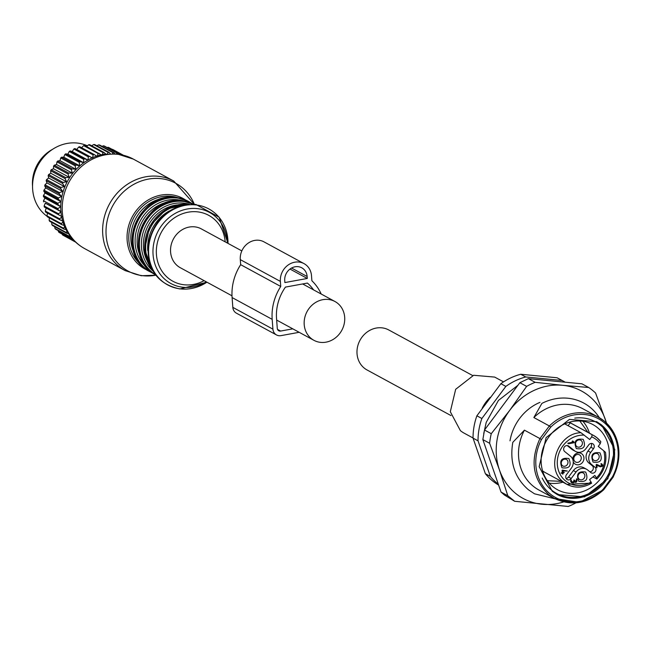 <?xml version="1.0" encoding="UTF-8"?>
<svg xmlns="http://www.w3.org/2000/svg" width="651" height="651" viewBox="0 0 651 651"><rect width="100%" height="100%" fill="white"/><g stroke="black" fill="none" stroke-linecap="round" stroke-linejoin="round"><path stroke-width="0.98" d="M241.83 250.904L201.354 228.908A22.077 19.742 118.5 0 0 180.181 231.081A22.077 19.742 118.5 0 0 170.586 252.01A22.077 19.742 118.5 0 0 180.278 267.707L231.992 295.806M344.672 317.208A22.077 19.742 118.5 0 0 334.98 301.519A22.077 19.742 118.5 0 0 313.806 303.691A22.077 19.742 118.5 0 0 304.212 324.621A22.077 19.742 118.5 0 0 313.904 340.31A22.077 19.742 118.5 0 0 335.078 338.138A22.077 19.742 118.5 0 0 344.672 317.208M299.167 332.303L280.98 335.631A8.154 7.291 -61.5 0 1 276.504 334.948A8.154 7.291 -61.5 0 1 272.924 329.154L272.183 319.348A49.305 44.081 -61.5 0 1 280.752 286.456L280.378 281.403A16.983 15.185 -61.5 0 1 287.758 265.299A16.983 15.185 -61.5 0 1 304.05 263.631A16.983 15.185 -61.5 0 1 311.503 275.707L311.886 280.76A49.305 44.081 -61.5 0 1 321.195 294.024M307.296 278.465L284.878 282.567L284.731 280.605A12.231 10.937 -61.5 0 1 290.045 269.009A12.231 10.937 -61.5 0 1 301.779 267.813A12.231 10.937 -61.5 0 1 307.142 276.504L307.296 278.465L289.988 269.058M313.554 289.874A44.545 39.833 -61.5 0 0 307.402 283.079L285.455 287.099A44.545 39.833 -61.5 0 0 276.545 318.551L277.277 328.356A3.393 3.035 -61.5 0 0 280.638 331.058L277.513 329.365M292.779 328.836L280.638 331.058M280.752 286.456L240.667 264.672L240.284 259.619A16.983 15.185 -61.5 0 1 247.665 243.523A16.983 15.185 -61.5 0 1 263.956 241.846L304.05 263.631M276.504 334.948L236.411 313.172A8.154 7.291 -61.5 0 1 232.83 307.378L232.098 297.564A49.305 44.081 -61.5 0 1 240.667 264.672M504.37 494.988L514.689 501.294L507.804 495.753L501.034 492.075L504.37 494.988M501.034 492.075L482.855 439.596L484.507 430.01L519.856 382.698L528.392 378.646L581.929 383.813L588.691 387.491A67.924 60.738 -61.5 0 1 592.247 390.112A67.924 60.738 -61.5 0 1 595.584 393.025L606.594 423.183M575.932 502.865A67.924 60.738 -61.5 0 1 568.217 506.454L514.689 501.294M563.563 501.945A61.137 54.668 -61.5 0 1 542.169 504.265A61.137 54.668 -61.5 0 1 515.909 493.629A61.137 54.668 -61.5 0 1 499.431 469.9L489.625 443.274L482.855 439.596M507.804 495.753L499.431 469.9A61.137 54.668 118.5 0 1 509.668 410.423L526.626 386.377L519.856 382.698M489.625 443.274A67.924 60.738 -61.5 0 1 491.269 433.688L484.507 430.01M491.269 433.688L509.668 410.423A61.137 54.668 118.5 0 1 562.643 385.294L588.691 387.491M526.626 386.377A67.924 60.738 -61.5 0 1 535.163 382.324L528.392 378.646M535.163 382.324L562.643 385.294A61.137 54.668 118.5 0 1 588.903 395.93A61.137 54.668 118.5 0 1 605.389 419.651A61.137 54.668 118.5 0 1 606.439 423.036M510.01 440.833A46.872 41.908 -61.5 0 1 539.988 402.367M596.666 478.99L596.438 477.85A25.812 23.078 118.5 0 0 603.713 450.769L605.487 452.331C607.058 462.454 604.193 471.348 596.91 479.022L592.906 476.947M596.438 477.85L594.843 475.425L589.611 479.543L591.425 483.107L566.907 484.352L563.571 482.131C545.033 469.045 557.785 432.882 581.001 432.728L564.734 423.882M581.001 432.728L589.708 439.515L591.702 436.845L592.15 434.738L570.252 422.841L568.079 425.705M603.713 450.769L598.253 446.383L600.246 443.713L600.824 441.712L596.886 437.667L593.5 435.405A27.847 24.901 -61.5 0 1 596.829 437.627M543.65 471.715L566.907 484.352C574.996 488.405 583.247 488.006 591.653 483.156L591.425 483.107M562.163 472.455L562.383 470.103L567.355 471.031L562.936 470.958L563.05 472.488L564.327 472.585L563.099 473.139L562.863 474.18L562.48 473.253L561.203 473.155L562.431 472.602L560.942 473.008M563.034 472.292L563.717 472.17M562.261 473.757L562.22 473.293M596.34 467.353L596.145 464.741L596.609 464.375L600.458 466.108L601.841 465.026L600.808 463.886L601.736 463.74M574.483 450.728A8.829 7.893 118.5 0 0 575.541 451.436L572.864 449.979A8.829 7.893 -61.5 0 1 571.806 449.28L574.483 450.728L568.779 446.147A3.393 3.035 118.5 0 0 564.726 451.574L570.422 456.156A8.829 7.893 118.5 0 1 571.326 468.175L566.46 474.693A3.393 3.035 118.5 0 0 571.212 478.509L576.078 471.991L573.401 470.543A8.829 7.893 -61.5 0 1 583.792 467.743L586.47 469.2A8.829 7.893 118.5 0 0 576.078 471.991M575.541 451.436A8.829 7.893 118.5 0 0 585.924 448.637L588.764 444.836A3.393 3.035 118.5 0 1 593.517 448.653L590.677 452.453A8.829 7.893 118.5 0 0 591.58 464.472L594.9 467.149A3.393 3.035 118.5 0 1 590.848 472.577L587.519 469.9A8.829 7.893 118.5 0 0 586.47 469.2M561.992 467.776C559.079 460.517 561.382 457.441 568.884 458.548C571.798 465.807 569.495 468.883 561.992 467.776M576.33 448.588C573.417 441.321 575.72 438.245 583.223 439.36C586.136 446.619 583.833 449.695 576.33 448.588M593.118 462.08C590.213 454.821 592.508 451.745 600.01 452.86C602.924 460.119 600.629 463.195 593.118 462.08M578.78 481.276C575.875 474.009 578.169 470.933 585.672 472.048C588.585 479.307 586.291 482.383 578.78 481.276M567.818 443.364L572.953 442.094L572.18 441.468L572.587 440.93L572.18 441.468L572.856 441.077L574.166 442.127L574.019 442.753L568.421 443.787L568.103 442.981M571.611 482.049L573.564 481.683L574.019 479.909L575.118 481.707M574.727 481.48L576.273 480.487L576.46 478.794L576.542 480.633L574.996 481.618M575.46 482.293L574.166 481.87M577.063 479.209L576.794 481.764L575.728 482.44L574.402 482.074M571.537 482.782L570.667 481.512L570.854 479.82M562.431 472.602L562.016 470.494M562.277 470.64L562.651 470.25L567.355 471.031M563.717 472.154L564.327 472.585M596.877 464.521L600.727 466.254L602.11 465.164L601.076 464.033L601.491 463.658L602.736 465.058L602.362 466.295L600.377 466.84L597.073 465.359L596.943 467.768L596.609 464.375M596.943 467.768L596.332 467.361M601.524 464.407L601.076 464.033M571.806 449.28L567.167 445.544M589.79 471.723A3.393 3.035 118.5 0 0 592.231 465.693L588.903 463.024A8.829 7.893 118.5 0 1 588.008 451.005L590.839 447.204A3.393 3.035 118.5 0 0 591.206 443.437M566.093 478.452A3.393 3.035 118.5 0 0 568.535 477.053L573.401 470.543M566.866 459.744A3.735 3.345 118.5 0 0 562.407 465.709A3.735 3.345 118.5 0 0 566.866 459.744M581.205 440.548A3.735 3.345 118.5 0 0 576.745 446.521A3.735 3.345 118.5 0 0 581.205 440.548M597.992 454.048A3.735 3.345 118.5 0 0 593.533 460.021A3.735 3.345 118.5 0 0 597.992 454.048M583.654 473.236A3.735 3.345 118.5 0 0 579.195 479.209A3.735 3.345 118.5 0 0 583.654 473.236M568.372 443.128L572.953 442.094M573.222 442.232L572.449 441.614L572.856 441.077M574.434 482.009L573.238 482.896L571.472 482.733L571.122 479.966L572.001 482.277M571.879 482.188L573.189 482.236L573.564 481.683M573.824 481.83L574.003 480.438L574.621 480.324M572.709 459.321A6.111 5.468 -61.5 0 1 576.021 453.674A6.111 5.468 -61.5 0 1 581.978 453.975A6.111 5.468 -61.5 0 1 582.604 462.3A6.111 5.468 -61.5 0 1 574.678 463.748A6.111 5.468 -61.5 0 1 573.262 461.933M575.093 461.681A4.077 3.646 118.5 0 0 575.582 462.007A4.077 3.646 118.5 0 0 580.562 460.452A4.077 3.646 118.5 0 0 579.96 455.171A4.077 3.646 118.5 0 0 579.471 454.846A4.077 3.646 118.5 0 0 574.491 456.408A4.077 3.646 118.5 0 0 575.093 461.681M473.041 437.993L464.204 433.192A31.923 28.546 -61.5 0 1 460.387 430.645L450.305 411.717L455.667 389.298L473.643 375.277L494.687 377.084L503.524 381.885M490.187 397.338A35.659 31.891 118.5 0 0 482.196 408.218M520.751 374.26L525.739 376.97L562.065 380.477A61.137 54.668 -61.5 0 1 563.424 381.185L558.436 378.475A61.137 54.668 118.5 0 0 557.077 377.767L520.751 374.26A61.137 54.668 118.5 0 0 500.871 383.691L476.882 415.802A61.137 54.668 118.5 0 0 473.041 438.115L485.377 473.733A61.137 54.668 118.5 0 0 492.75 481.04A61.137 54.668 118.5 0 0 498.617 485.093M498.308 484.206A61.137 54.668 -61.5 0 1 497.738 483.75A61.137 54.668 -61.5 0 1 490.366 476.442L485.377 473.733M490.366 476.442L478.029 440.825L473.041 438.115M476.882 415.802L481.87 418.512L505.86 386.401L500.871 383.691M478.029 440.825A61.137 54.668 -61.5 0 1 481.87 418.512M562.065 380.477L557.077 377.767M505.86 386.401A61.137 54.668 -61.5 0 1 525.739 376.97M563.424 381.185A61.137 54.668 -61.5 0 1 565.19 382.194M555.246 498.878L534.52 493.816L528.343 489.698C514.672 477.785 509.489 461.998 512.801 442.346L524.429 430.156L539.931 438.579L549.354 425.966L533.853 417.543L541.892 403.4A51.624 46.164 -61.5 0 1 583.809 403.091A51.624 46.164 -61.5 0 1 589.985 407.2A51.624 46.164 -61.5 0 1 599.343 417.73M603.697 489.788C588.065 503.646 571.635 506.527 554.408 498.43L548.883 494.752C532.86 479.616 529.873 460.892 539.931 438.579L541.486 439.539A44.829 40.085 118.5 0 0 550.225 493.963A44.829 40.085 118.5 0 0 603.225 489.161L603.567 489.731L579.561 502.344L554.408 498.438L538.906 490.008A46.188 41.298 -61.5 0 1 533.381 486.33A46.188 41.298 -61.5 0 1 524.429 430.156M613.128 477.159C623.162 454.87 620.143 436.137 604.071 420.969L598.513 417.258A46.188 41.298 -61.5 0 0 549.354 425.966L550.762 427.113L541.486 439.539M533.853 417.543A46.188 41.298 -61.5 0 1 583.011 408.836L598.513 417.258A46.188 41.298 -61.5 0 1 604.038 420.937M604.112 421.002A46.188 41.298 -61.5 0 1 612.99 477.118L612.501 476.744A44.829 40.085 118.5 0 0 603.762 422.312A44.829 40.085 118.5 0 0 550.762 427.113M603.648 489.625L612.99 477.118L612.501 476.744L603.225 489.161L603.567 489.731M557.223 494.548A46.188 41.298 -61.5 0 1 557.215 494.548L552.26 491.245L539.166 466.677L546.132 437.586L569.454 419.382L596.772 421.726L601.727 425.03L614.821 449.597L607.855 478.688L584.533 496.892L557.215 494.548M553.065 486.793A37.074 33.152 118.5 0 0 557.5 489.747A37.074 33.152 118.5 0 0 602.818 475.555A37.074 33.152 118.5 0 0 597.341 427.536A37.074 33.152 118.5 0 0 592.906 424.582A37.074 33.152 118.5 0 0 547.589 438.774A37.074 33.152 118.5 0 0 553.065 486.793M582.889 421.262A37.074 33.152 -61.5 0 1 589.481 433.224M562.887 482.171A37.074 33.152 -61.5 0 1 549.265 483.148M472.716 375.578L388.753 329.959A22.752 20.344 118.5 0 0 360.947 338.666A22.752 20.344 118.5 0 0 364.308 368.14A22.752 20.344 118.5 0 0 367.026 369.955L450.988 415.574M52.723 149.234A35.659 31.891 118.5 0 0 32.55 186.357M119.084 154.23L104.461 146.076A49.59 44.341 -61.5 0 0 103.468 145.808L117.896 153.652A49.59 44.341 -61.5 0 1 118.889 153.921M114.731 153.734L114.08 152.871L99.652 145.035A49.59 44.341 -61.5 0 0 98.626 144.888L113.054 152.725A49.59 44.341 -61.5 0 1 114.08 152.871M112.525 153.636L113.054 152.725M110.271 153.652L109.14 152.407L94.704 144.571A49.59 44.341 -61.5 0 0 93.663 144.546L108.09 152.391A49.59 44.341 -61.5 0 1 109.14 152.407M107.439 153.823L108.09 152.391M105.731 154.002L104.127 152.537L89.7 144.693A49.59 44.341 -61.5 0 0 88.642 144.791L103.078 152.635A49.59 44.341 -61.5 0 1 104.127 152.537M102.402 154.556L103.078 152.635M101.182 154.824L84.679 145.401A49.59 44.341 -61.5 0 0 83.629 145.629L98.065 153.465A49.59 44.341 -61.5 0 1 99.107 153.245M64.311 186.316L62.594 183.444A49.59 44.341 -61.5 0 1 63.074 182.402L66.654 181.849L65.076 178.577A49.59 44.341 -61.5 0 1 65.653 177.585L69.299 177.349L68.013 173.972A49.59 44.341 -61.5 0 1 68.689 173.052L72.359 173.133L71.39 169.699A49.59 44.341 -61.5 0 1 72.147 168.853L75.817 169.268L75.15 165.81A49.59 44.341 -61.5 0 1 75.98 165.045L79.617 165.785L79.259 162.335A49.59 44.341 -61.5 0 1 80.154 161.668L83.71 162.734L83.653 159.34A49.59 44.341 -61.5 0 1 84.606 158.771L88.056 160.154L88.292 156.834A49.59 44.341 -61.5 0 1 89.293 156.378L92.605 158.071L93.117 154.873A49.59 44.341 -61.5 0 1 94.143 154.531L97.292 156.517L98.065 153.465M51.698 222.422L51.852 224.644A49.59 44.341 118.5 0 0 52.471 225.482L66.898 233.318A49.59 44.341 -61.5 0 1 66.28 232.48L51.852 224.644M49.313 217.882L49.167 220.412A49.59 44.341 118.5 0 0 49.688 221.332L64.123 229.168A49.59 44.341 -61.5 0 1 63.603 228.257L49.167 220.412M47.474 213.072L46.97 215.855A49.59 44.341 118.5 0 0 47.385 216.832L61.821 224.676A49.59 44.341 -61.5 0 1 61.397 223.7L46.97 215.855M46.188 208.051L45.277 211.022A49.59 44.341 118.5 0 0 45.586 212.055L60.022 219.892A49.59 44.341 -61.5 0 1 59.713 218.858L45.277 211.022M60.934 211.64L45.293 203.145L44.122 205.968A49.59 44.341 118.5 0 0 44.317 207.034L58.753 214.879A49.59 44.341 -61.5 0 1 58.557 213.805L44.122 205.968M45.293 203.145L58.02 209.695A49.59 44.341 -61.5 0 1 57.939 208.597L43.511 200.752A49.59 44.341 118.5 0 0 43.593 201.851M60.982 187.447L46.555 179.603L48.638 177.983L64.473 186.585L60.982 187.447A49.59 44.341 -61.5 0 0 60.608 188.521L62.773 191.5L59.412 192.647A49.59 44.341 -61.5 0 0 59.151 193.754L61.576 196.537L58.37 197.953A49.59 44.341 -61.5 0 0 58.224 199.068L60.901 201.631L57.882 203.283A49.59 44.341 -61.5 0 0 57.849 204.398L60.746 206.725L44.911 198.116L43.511 200.752M44.911 198.116L43.414 196.561L57.849 204.398M60.901 201.631L45.065 193.03L43.446 195.446A49.59 44.341 118.5 0 0 43.414 196.561M45.065 193.03L43.788 191.223L58.224 199.068M61.576 196.537L45.741 187.936L43.942 190.108A49.59 44.341 118.5 0 0 43.788 191.223M45.741 187.936L44.716 185.909L59.151 193.754M62.773 191.5L46.937 182.898L44.976 184.803A49.59 44.341 118.5 0 0 44.716 185.909M46.937 182.898L46.18 180.677L60.608 188.521M48.638 177.983L48.166 175.599A49.59 44.341 -61.5 0 1 48.638 174.566L50.819 173.247L50.64 170.733A49.59 44.341 -61.5 0 1 51.217 169.748L53.463 168.739L53.585 166.135A49.59 44.341 -61.5 0 1 54.253 165.216L56.531 164.532L56.954 161.863A49.59 44.341 -61.5 0 1 57.711 161.017L59.982 160.659L60.722 157.965A49.59 44.341 -61.5 0 1 61.552 157.208L63.782 157.184L64.823 154.499A49.59 44.341 -61.5 0 1 65.727 153.831L67.875 154.132L69.226 151.496A49.59 44.341 -61.5 0 1 70.178 150.926L72.228 151.553L73.864 148.998A49.59 44.341 -61.5 0 1 74.857 148.542L76.769 149.47L78.681 147.028A49.59 44.341 -61.5 0 1 79.715 146.687L94.143 154.531M81.587 147.712L83.629 145.629M86.591 146.442L88.642 144.791M91.677 145.767L93.663 144.546M112.672 149.413L123.072 155.068L112.566 149.364A49.59 44.341 -61.5 0 1 112.672 149.413A49.59 44.341 -61.5 0 1 112.769 149.47M122.298 154.873L109.083 147.696A49.59 44.341 -61.5 0 0 108.131 147.305L121.875 154.775M107.187 147.557L108.131 147.305M101.434 146.548L103.468 145.808M96.69 145.783L98.626 144.888M93.117 154.873L78.681 147.028M92.239 157.876L76.769 149.47M89.293 156.378L74.857 148.542M88.292 156.834L73.864 148.998M87.942 160.089L72.228 151.553M84.606 158.771L70.178 150.926M83.653 159.34L69.226 151.496M83.71 162.734L67.875 154.132M80.154 161.668L65.727 153.831M79.259 162.335L64.823 154.499M79.617 165.785L63.782 157.184M75.98 165.045L61.552 157.208M75.15 165.81L60.722 157.965M75.817 169.268L59.982 160.659M72.147 168.853L57.711 161.017M71.39 169.699L56.954 161.863M72.359 173.133L56.531 164.532M68.689 173.052L54.253 165.216M68.013 173.972L53.585 166.135M69.299 177.349L53.463 168.739M65.653 177.585L51.217 169.748M65.076 178.577L50.64 170.733M66.654 181.849L50.819 173.247M63.074 182.402L48.638 174.566M62.594 183.444L48.166 175.599M60.746 206.725L57.939 208.597M58.557 213.805L61.129 211.746L58.02 209.695M59.713 218.858L62.024 216.645L58.753 214.879M62.651 221.014L60.022 219.892M63.44 221.356L61.397 223.7M64.164 225.433L61.821 224.676M64.701 226.727L63.603 228.257M66.093 229.616L64.123 229.168M66.996 231.268L66.28 232.48M68.371 233.522L66.898 233.318M69.771 235.548L69.413 236.321L54.985 228.485A49.59 44.341 118.5 0 0 55.693 229.233L70.121 237.078A49.59 44.341 -61.5 0 1 69.413 236.321M70.975 237.11L70.121 237.078M73.034 239.519L58.525 231.894A49.59 44.341 118.5 0 0 59.314 232.545L73.75 240.39A49.59 44.341 -61.5 0 1 72.961 239.731M66.654 237.2L75.63 242.123M75.516 242.017L63.302 235.385A49.59 44.341 118.5 0 1 62.447 234.832L62.187 234.108M75.304 241.822L62.447 234.832M58.183 230.584L58.525 231.894M54.619 226.369L54.985 228.485M57.882 203.283L43.446 195.446M58.37 197.953L43.942 190.108M59.412 192.647L44.976 184.803M46.555 179.603A49.59 44.341 118.5 0 0 46.18 180.677M47.189 216.376A40.753 36.44 -61.5 0 1 35.821 169.87A40.753 36.44 -61.5 0 1 87.25 145.759M280.378 281.403L240.284 259.619M272.183 319.348L232.098 297.564M272.924 329.154L232.83 307.378M307.142 276.504L291.558 268.033M596.943 437.716A27.847 24.901 -61.5 0 1 600.694 441.606M592.15 434.738A27.847 24.901 -61.5 0 1 593.5 435.405L570.243 422.776M600.246 443.713A25.812 23.078 118.5 0 0 596.414 439.694A25.812 23.078 118.5 0 0 591.702 436.845M584.248 435.12A25.812 23.078 118.5 0 0 559.355 452.185A25.812 23.078 118.5 0 0 565.589 480.943A25.812 23.078 118.5 0 0 591.198 481.968M567.932 445.683L568.779 446.147M590.839 447.204L593.517 448.653M588.008 451.005L590.677 452.453M588.903 463.024L591.58 464.472M592.231 465.693L594.9 467.149M568.535 477.053L571.212 478.509M596.528 421.596L601.239 424.761A41.436 37.05 -61.5 0 1 607.448 478.29A41.436 37.05 -61.5 0 1 556.963 494.41M574.768 418.129A40.753 36.44 -61.5 0 1 600.368 425.054A40.753 36.44 -61.5 0 1 604.535 480.528A40.753 36.44 -61.5 0 1 551.706 490.187A40.753 36.44 -61.5 0 1 542.218 478.046M102.459 154.393L117.261 153.97L133.349 159.104L173.776 181.068A50.949 45.554 118.5 0 0 159.064 176.38A50.949 45.554 118.5 0 0 105.893 211.957A50.949 45.554 118.5 0 0 125.13 270.596L141.218 275.731L155.817 275.21M133.349 159.104A50.949 45.554 118.5 0 0 118.637 154.417A50.949 45.554 118.5 0 0 65.466 189.994A50.949 45.554 118.5 0 0 84.703 248.633L125.13 270.596M173.776 181.068L194.34 204.308A49.948 44.659 118.5 0 0 161.35 178.7A49.948 44.659 118.5 0 0 106.984 221.69A49.948 44.659 118.5 0 0 142.512 275.666A49.948 44.659 118.5 0 0 155.809 275.202M106.089 153.961A50.249 44.935 118.5 0 0 65.556 228.566C69.893 237.273 76.273 243.962 84.703 248.633M147.329 270.149A40.077 35.838 -61.5 0 1 129.101 224.278A40.077 35.838 -61.5 0 1 171.441 194.771A40.077 35.838 -61.5 0 1 185.478 199.947M177.813 197.684A38.767 34.666 118.5 0 0 171.709 196.325A38.767 34.666 118.5 0 0 132.405 220.526A38.767 34.666 118.5 0 0 141.275 264.949M164.247 198.14A37.359 33.404 118.5 0 0 134.269 253.32M176.502 197.522A40.077 35.838 118.5 0 0 134.676 225.506A40.077 35.838 118.5 0 0 149.811 271.638C114.259 255.094 137.532 190.287 176.364 197.481L188.082 201.208A40.077 35.838 118.5 0 0 176.502 197.522M188.082 201.208L189.067 201.745A40.077 35.838 118.5 0 0 177.487 198.059A40.077 35.838 118.5 0 0 135.66 226.043A40.077 35.838 118.5 0 0 150.796 272.175A40.077 35.838 118.5 0 0 153.506 273.485L149.811 271.638M183.769 201.045A38.718 34.617 118.5 0 0 177.992 199.792A38.718 34.617 118.5 0 0 138.809 223.789A38.718 34.617 118.5 0 0 147.329 268.114M170.529 201.55A37.359 33.404 118.5 0 0 140.543 256.73M193.681 204.259A40.077 35.838 118.5 0 0 182.785 200.939A40.077 35.838 118.5 0 0 141.104 228.517A40.077 35.838 118.5 0 0 155.418 274.673M193.55 204.259A40.077 35.838 118.5 0 0 183.769 201.468A40.077 35.838 118.5 0 0 142.333 228.411A40.077 35.838 118.5 0 0 155.345 274.576M189.376 204.251A38.718 34.617 118.5 0 0 184.266 203.202A38.718 34.617 118.5 0 0 145.254 226.841A38.718 34.617 118.5 0 0 153.066 271.068M176.812 204.959A37.359 33.404 118.5 0 0 146.825 260.148M188.652 204.3A40.077 35.838 118.5 0 0 150.015 226.141A40.077 35.838 118.5 0 0 152.716 270.434M185.681 204.634A40.077 35.838 118.5 0 0 150.999 226.678A40.077 35.838 118.5 0 0 151.382 267.764M169.203 210.989A38.718 34.617 118.5 0 0 147.744 250.48M206.928 282.184L179.814 288.954C157.688 284.105 147.11 269.49 148.07 245.126C154.116 217.939 170.074 204.381 195.943 204.471L219.127 217.198L228.005 243.393A43.202 38.629 118.5 0 0 196.423 205A43.202 38.629 118.5 0 0 149.404 242.18A43.202 38.629 118.5 0 0 180.132 288.865A43.202 38.629 118.5 0 0 206.912 282.184M206.245 281.818A40.452 36.171 -61.5 0 1 182.516 287.213A40.452 36.171 -61.5 0 1 153.75 243.498A40.452 36.171 -61.5 0 1 197.782 208.678A40.452 36.171 -61.5 0 1 227.321 243.018M225.189 241.863A37.514 33.543 118.5 0 0 197.896 211.892A37.514 33.543 118.5 0 0 157.062 244.182A37.514 33.543 118.5 0 0 183.745 284.723A37.514 33.543 118.5 0 0 204.105 280.654M302.658 283.95L334.98 301.519M276.659 320.072L313.904 340.31M579.805 420.977L587.967 432.402M569.015 422.32L571.586 423.5M547.345 480.723L561.374 481.341M544.993 472.447L542.6 470.933M483.742 433.542L486.216 422.369L498.422 400.438L517.936 385.27M540.379 379.802L551.69 380.892M495.297 475.523L483.278 440.817M603.721 489.755L613.104 477.199M63.993 225.384L65.556 228.566M191.646 203.307L189.067 201.745M156.094 275.056C120.541 258.512 143.814 193.697 182.646 200.89L194.356 204.626M152.79 270.572L144.587 249.414L149.828 226.035L166.591 208.914L188.806 204.292"/></g></svg>
